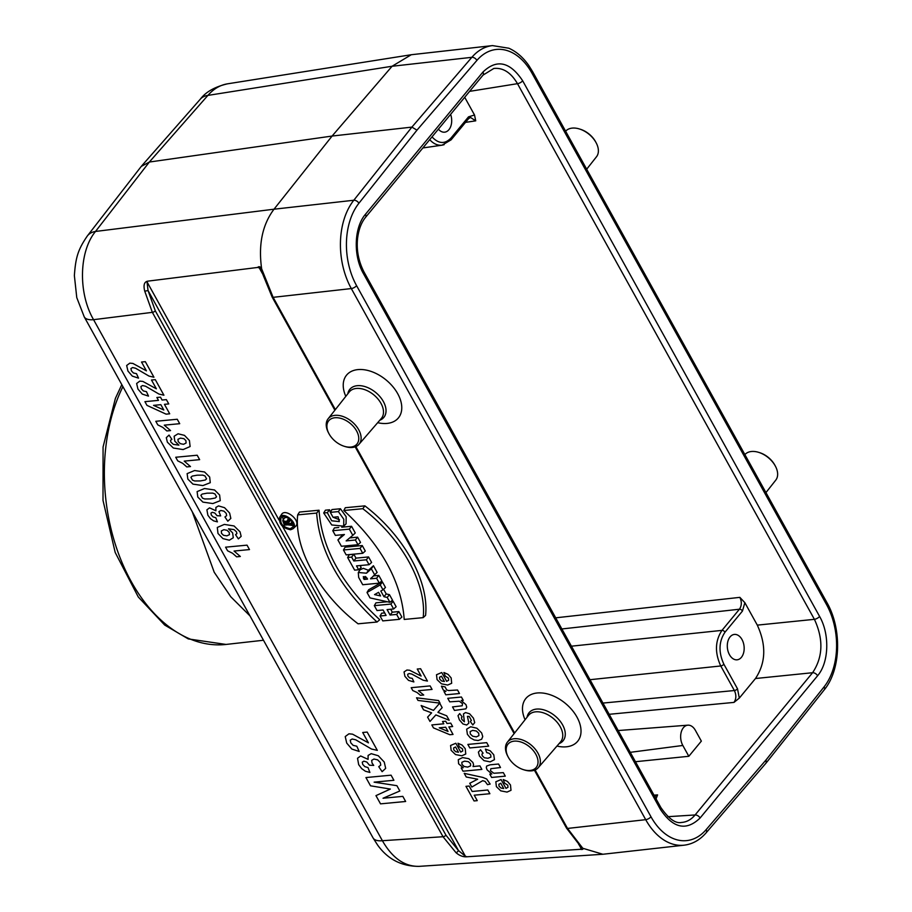 <?xml version="1.0" encoding="UTF-8"?>
<svg xmlns="http://www.w3.org/2000/svg" width="912" height="912" viewBox="0 0 912 912"><rect width="100%" height="100%" fill="white"/><g stroke="black" fill="none" stroke-linecap="round" stroke-linejoin="round"><path stroke-width="1.37" d="M464.71 97.299L474.525 115.003L475.733 120.84L470.489 117.454L468.563 118.685L451.098 139.844A2.554 1.63 39.6 0 0 451.041 137.997L468.517 116.85L474.525 115.003M450.619 114.353A12.768 8.379 -96.4 0 1 448.921 129.698A12.768 8.379 -96.4 0 1 444.68 132.172A12.768 8.379 -96.4 0 1 438.398 129.151M757.302 625.13C766.456 645.08 765.852 662.864 755.478 678.517L739.313 698.09L733.989 702.4C736.315 698.923 736.44 694.967 734.377 690.532L720.754 665.965C714.677 652.673 715.076 640.805 721.973 630.374L739.438 609.216C741.775 605.739 741.912 601.783 739.86 597.36L744.865 602.695L757.302 625.13L814.405 619.328L517.48 83.676C510.971 72.572 503.071 67.499 493.768 68.468L493.688 68.48M741.399 657.335A12.768 8.379 -96.4 0 1 737.158 659.809A12.768 8.379 -96.4 0 1 727.411 648.056A12.768 8.379 -96.4 0 1 734.308 634.433A12.768 8.379 -96.4 0 1 743.326 642.686A12.768 8.379 -96.4 0 1 741.399 657.335M556.947 746.073A33.596 21.409 -140.4 0 0 580.043 724.447A33.596 21.409 -140.4 0 0 541.945 692.972A33.596 21.409 -140.4 0 0 525.061 719.739M377.693 422.689A33.596 21.409 -140.4 0 0 400.79 401.052A33.596 21.409 -140.4 0 0 362.68 369.588A33.596 21.409 -140.4 0 0 345.808 396.355M364.868 505.864C403.948 535.743 429.29 581.503 425.573 615.395L423.179 617.641C426.919 584.079 401.531 538.251 362.794 508.702L364.868 505.864L345.283 507.722L343.835 510.503C381.284 545.171 401.405 581.48 404.21 619.442L423.179 617.641M319.052 510.207L299.467 512.065L297.688 514.881L316.658 513.08L319.052 510.207C321.719 548.374 341.954 584.877 379.757 619.738L377.044 622.018L358.074 623.808C319.36 594.236 293.995 548.477 297.688 514.881M362.246 545.558L365.29 551.053L362.759 553.31L360.046 548.408L362.246 545.558L345.112 547.177L343.459 549.982L346.172 554.884L362.759 553.31M373.396 575.917L378.788 575.404L381.832 580.898L379.312 583.156L376.588 578.254L370.557 578.824L371.15 577.969M360.115 569.749L363.341 568.336L368.448 570.285L373.43 565.748L377.123 572.405L374.661 574.777L371.332 568.78L373.43 565.748M282.526 526.349L465.428 856.3L467.081 856.767C463.273 857.132 459.568 855.752 455.954 852.629L443.027 836.726L152.361 312.349L144.746 291.179C143.195 285.011 144.278 281.66 147.995 281.124L257.594 267.455L259.259 267.843L261.128 269.815L261.653 268.846C258.244 244.633 262.36 224.751 274.01 209.201L353.799 200.252L411.893 127.11L332.093 136.048L149.351 162.04L95.521 231.454A25.536 16.382 -142.2 0 0 87.381 235.9L141.2 166.486M535.105 769.967L567.526 828.438L582.768 848.251C583.452 849.334 582.563 849.688 580.123 849.323L467.081 856.767M580.123 849.323L581.218 848.673L579.086 844.843M465.428 856.3L458.44 850.52L445.991 835.255L155.325 310.878L148.052 290.552L147.003 281.831L147.995 281.124M398.84 611.564L401.884 617.071L399.353 619.328L396.64 614.426L398.84 611.564L392.297 612.191L390.678 609.25M396.64 614.426L390.108 615.041L387.087 609.592L393.619 608.977L390.906 604.075L374.319 605.648L377.032 610.55L383.063 609.98L386.084 615.418L380.053 615.999L381.695 613.195L384.693 612.91M374.319 605.648L375.961 602.843L387.383 601.76M391.043 601.418L393.095 601.225L396.15 606.719L393.619 608.977M383.599 589.232L386.209 593.94L389.458 594.658L392.525 600.187L389.937 602.33L387.212 597.428L389.458 594.658M380.27 584.9L367.012 592.469L368.699 589.745L382.402 581.936L385.468 587.465L382.994 589.802L380.27 584.9L382.402 581.936M360.103 565.543L361.175 567.492L358.655 569.749L356.512 565.885L369.075 564.699L371.606 562.442L368.551 556.936L355.988 558.133L353.845 554.268L349.273 554.701L347.62 557.494L354.631 570.137L358.655 569.749M357.595 537.168L360.525 542.446L357.994 544.703L355.395 540.018L357.595 537.168L349.706 537.92M355.395 540.018L346.138 540.896L352.796 535.333L349.353 529.131L332.766 530.704L335.365 535.39L344.417 534.523L337.907 539.961L342.707 534.694M332.766 530.704L334.419 527.9L338.717 527.489M341.761 527.204L351.553 526.281L355.27 532.973L352.796 535.333M281.466 514.573C285.353 507.539 301.633 521.185 295.556 526.372L293.185 528.664C299.033 523.682 283.415 510.572 279.676 517.321C278.798 523.967 282.435 528.116 290.609 529.769L293.185 528.664M340.45 508.759L331.968 509.557L330.315 512.362L338.363 511.598L340.45 508.759L346.161 516.716L346.058 523.864L343.676 526.167L331.74 524.959L323.692 512.989L325.413 510.184L329.585 509.785L330.418 512.202M339.515 519.794L333.142 517.252M332.755 516.751L330.942 513.479M376.588 578.254L378.788 575.404M370.557 578.824L374.661 574.777M288.762 518.426L286.231 517.309L284.487 517.97M291.236 520.718L289.788 520.433M293.117 525.551L287.804 524.833M283.176 519.977L282.731 516.796M87.381 235.9C78.033 249.569 75.662 257.275 74.374 275.606L76.768 297.597L84.223 316.84L373.031 837.877A25.536 10.328 -29 0 0 382.39 840.716L443.027 836.726A2.554 1.037 151 0 0 445.991 835.255M84.223 316.84A25.536 10.328 -29 0 0 93.571 319.679C78.033 293.151 78.956 251.404 95.521 231.454L274.01 209.201L332.093 136.048L392.092 66.245L411.266 54.731L492.491 45.6A63.829 41.884 -96.4 0 0 471.846 57.319L392.08 66.268M141.759 165.813L200.309 99.18A25.536 16.154 41.3 0 1 207.89 95.407C213.533 88.931 220.031 85.078 227.373 83.847L411.266 54.731M444.144 144.689L442.172 145.156C437.68 145.681 433.542 143.857 429.712 139.661M141.28 166.394L149.351 162.04L207.89 95.407L392.092 66.245M261.653 268.846L273.121 297.335L351.314 288.568A63.829 41.884 -96.4 0 1 353.799 200.252A4.252 2.679 -141.5 0 1 358.906 203.251A59.576 39.091 83.6 0 0 356.592 285.684L650.986 816.787A59.576 39.091 83.6 0 0 706.127 829.658L766.057 759.913L766.16 762.956L706.162 832.781A4.252 2.736 -139.3 0 0 706.127 829.658M257.594 267.455C259.076 266.087 260.433 266.589 261.653 268.949M455.954 852.629A2.554 1.436 129.5 0 0 458.44 850.52L148.052 290.552L144.746 291.179M582.859 848.297L602.878 854.259L684.148 845.185A63.829 41.884 -96.4 0 1 645.707 819.671L567.526 828.438A2.554 1.037 151 0 1 566.546 828.164L581.104 847.066L581.218 848.673M261.242 270.009L263.408 275.8L264.275 275.732M630.26 752.332L682.826 745.469A12.768 8.379 83.6 0 1 681.139 732.461A12.768 8.379 83.6 0 1 687.865 725.177A12.768 8.379 83.6 0 1 695.354 730.295L701.351 741.114L688.822 756.287L635.459 761.714M654.77 796.541L657.586 794.899L656.047 798.889M660.345 809.263A4.252 1.721 151 0 0 660.881 807.565C668.724 818.816 675.61 823.775 681.549 822.442L681.617 822.453C686.747 822.065 691.239 819.569 695.092 814.963L812.592 672.714C823 657.062 823.604 639.266 814.405 619.328A4.252 1.721 151 0 0 819.603 616.455C829.92 634.364 828.951 662.625 817.585 675.769L700.085 818.018C686.291 831.288 673.045 828.37 660.345 809.263L363.432 273.611C353.104 255.702 354.073 227.43 365.438 214.297L482.938 72.048C496.732 58.778 509.979 61.697 522.679 80.803L819.603 616.455M602.878 854.259L419.132 866.354C404.632 866.674 392.377 858.124 382.39 840.716L93.571 319.679L152.361 312.349A2.554 1.037 151 0 0 155.325 310.878M581.183 847.214L582.768 848.251M578.653 844.409A2.554 1.664 -45.9 0 0 579.69 844.751M682.826 745.469L688.822 756.287M766.057 759.913L824.117 686.816A59.576 39.091 83.6 0 0 826.432 604.382L532.038 73.279A59.576 39.091 83.6 0 0 476.896 60.409A4.252 2.736 -139.3 0 0 471.846 57.319L411.893 127.11L416.966 130.154L358.906 203.251M380.053 615.999L382.766 620.901L399.353 619.328M390.108 615.041L392.297 612.191M390.906 604.075L393.095 601.225M374.547 594.613L380.578 595.958L378.571 592.321L374.547 594.613M387.212 597.428L383.963 596.71L386.209 593.94M383.963 596.71L380.817 591.044L382.994 589.802M367.012 592.469L370.033 597.907L389.937 602.33M364.025 579.451L363.318 576.612L366.909 577.969L367.547 579.12L364.025 579.451L365.986 576.908M371.332 568.78L366.487 573.192L358.302 572.497L358.667 577.41L362.725 584.729L379.312 583.156M366.487 573.192L368.448 570.285M369.075 564.699L366.35 559.797L368.551 556.936M366.35 559.797L353.788 560.983L355.988 558.133M353.788 560.983L351.644 557.118L353.845 554.268M351.644 557.118L347.62 557.494M360.046 548.408L343.459 549.982M337.907 539.961L341.407 546.277L357.994 544.703M349.353 529.131L351.553 526.281M316.658 513.08C319.474 551.03 339.606 587.339 377.044 622.018M290.358 528.629L292.615 527.227C296.024 522.793 284.829 513.399 281.17 517.628C279.585 523.237 282.526 526.919 290.005 528.675L290.358 528.629M362.794 508.702L343.835 510.503M323.692 512.989L327.305 512.647L331.694 520.786L339.287 521.596L338.067 516.785L333.04 517.264L330.315 512.362M338.363 511.598L343.813 519.293L343.676 526.167M327.305 512.647L329.585 509.785M284.806 523.978L286.813 523.784L285.912 522.154L283.894 522.348L284.806 523.978L286.037 522.382M283.883 521.379L283.894 522.348L284.886 521.276M291.441 524.491L284.396 525.164L282.731 520.672L286.573 521.55L288.716 519.589L289.4 520.809L287.291 522.736L287.816 523.693L290.837 523.408L291.441 524.491L292.741 523.328M286.573 521.55L288.591 518.586M288.716 519.589L289.275 518.803M289.4 520.809L290.426 519.817M287.816 523.693L290.016 520.843M290.837 523.408L292.034 521.858M508.372 757.348A18.297 11.662 -140.4 0 0 523.477 769.671A18.297 11.662 -140.4 0 0 537.624 758.727A18.297 11.662 -140.4 0 0 516.295 741.114A18.297 11.662 -140.4 0 0 508.223 757.074A18.297 11.662 -140.4 0 0 508.372 757.348M523.477 769.671L524.434 769.967A20.03 12.768 -140.4 0 0 538.251 767.687A20.03 12.768 -140.4 0 0 531.058 744.956A20.03 12.768 -140.4 0 0 507.368 742.174A20.03 12.768 -140.4 0 0 507.745 756.173L508.223 757.074M765.943 492.594L775.759 480.145A20.03 12.768 -140.4 0 0 775.382 466.146L774.904 465.257A18.297 11.662 -140.4 0 0 759.65 452.66L758.693 452.363A20.03 12.768 -140.4 0 0 744.887 454.621M775.382 466.146A20.03 12.768 -140.4 0 0 758.693 452.363M329.107 433.952A18.297 11.662 -140.4 0 0 344.212 446.276A18.297 11.662 -140.4 0 0 358.359 435.332A18.297 11.662 -140.4 0 0 337.041 417.719A18.297 11.662 -140.4 0 0 328.958 433.679A18.297 11.662 -140.4 0 0 329.107 433.952M344.212 446.276L345.181 446.572A20.03 12.768 -140.4 0 0 358.997 444.304A20.03 12.768 -140.4 0 0 351.804 421.561A20.03 12.768 -140.4 0 0 328.115 418.79A20.03 12.768 -140.4 0 0 328.491 432.79L328.958 433.679M586.69 169.199L596.494 156.761A20.03 12.768 -140.4 0 0 596.129 142.762L595.65 141.873A18.297 11.662 -140.4 0 0 580.397 129.276L579.428 128.968A20.03 12.768 -140.4 0 0 565.634 131.225M596.129 142.762A20.03 12.768 -140.4 0 0 579.428 128.968M146.41 370.842L141.52 362.03L145.327 361.665L153.946 377.226L149.021 376.097L135.592 368.243L132.582 367.559L130.918 368.562L131.408 370.831L133.403 372.974L136.492 373.669L138.533 378.138L132.308 376.109L127.942 371.047L126.665 365.495L129.823 363.136L132.878 363.432L146.41 370.842M156.374 388.82L151.495 380.008L155.291 379.654L163.921 395.204L158.984 394.075L145.567 386.221L142.546 385.548L140.893 386.54L141.371 388.82L143.366 390.952L146.456 391.658L148.496 396.116L142.272 394.098L137.917 389.025L136.64 383.485L139.787 381.125L142.853 381.421L156.374 388.82M156.875 397.495L160.478 397.165L162.062 400.037L166.36 399.627L168.754 403.925L164.445 404.335L169.7 413.809L166.109 414.151L146.98 405.384L144.917 401.656L158.471 400.368L156.875 397.495M160.854 404.677L153.547 405.361L163.795 409.99L160.854 404.677M155.804 421.287L177.247 419.258L179.71 423.692L164.274 425.152L170.555 430.589L166.839 430.943L162.758 427.363L157.799 424.889L155.804 421.287M169.039 435.081L171.866 439.345L170.51 440.325L170.886 442.115L173.36 444.372L178.9 445.136L174.808 441.191L174.124 436.244L178.057 433.781L184.475 435.366L189.422 440.53L190.106 446.538L183.118 449.57L173.348 448.031L167.363 442.16L166.303 437.657L169.039 435.081M175.731 457.254L197.186 455.225L199.648 459.659L184.213 461.119L190.494 466.556L186.778 466.91L182.696 463.33L177.726 460.856L175.731 457.254M227.806 521.219L224.945 516.967L226.643 515.645L226.233 513.399L223.987 511.176L220.875 510.481L218.926 511.609L220.681 515.896L217.067 515.725L214.822 513.046L212.268 512.293L210.934 513.148L211.322 515.063L213.123 516.933L215.791 517.708L217.421 521.858L213.613 520.866L210.455 518.632L207.879 515.246L206.899 509.819L209.555 507.859L215.893 510.766L215.893 507.425L218.538 505.909L224.557 507.688L229.619 513.034L230.839 518.404L227.806 521.219M238.363 538.889L235.547 534.637L236.881 533.645L236.493 531.833L234.031 529.61L228.502 528.835L232.617 532.847L233.29 537.749L229.322 540.212L222.927 538.604L217.979 533.463L217.295 527.455L224.306 524.411L234.065 525.962L240.05 531.844L241.156 536.359L238.363 538.889M225.583 547.177L247.027 545.148L249.489 549.583L234.053 551.042L240.335 556.48L236.618 556.833L232.537 553.253L227.578 550.78L225.583 547.177M421.127 676.043L417.251 669.043L420.603 668.735L427.454 681.082L423.179 680.227L411.757 674.059L409.146 673.535L407.641 674.344L407.96 676.157L409.613 677.844L412.292 678.391L413.877 681.937L408.508 680.375L404.917 676.351L404.05 671.939L406.923 670.024L409.602 670.24L421.127 676.043M441.739 672.52L446.641 681.344L448.67 680.261L448.43 678.14L445.238 676.077L443.893 672.509L448.088 674.367L451.155 677.924L451.679 683.282L447.701 685.049L441.431 683.818L437.076 679.622L436.495 674.743L441.739 672.52M444.383 681.492L441.465 676.225L439.527 677.24L439.732 679.155L441.636 680.979L444.383 681.492M412.783 690.555L411.198 687.694L430.122 685.904L432.071 689.426L418.46 690.715L423.715 695.001L420.443 695.32L417.023 692.482L412.783 690.555M441.419 686.155L445.17 686.953L446.606 689.871L448.567 690.544L457.528 690.008L459.477 693.53L445.82 694.819L444.007 691.547L445.957 691.364L443.3 690.019L441.419 686.155M447.758 698.318L461.415 697.019L463.228 700.302L461.187 700.496L465.986 704.68L466.716 707.153L465.872 708.852L454.472 710.437L452.523 706.914L462.213 705.785L462.509 703.642L459.306 701.214L449.719 701.841L447.758 698.318M449.171 720.263L435.856 714.917L429.997 721.46L427.591 717.128L431.604 712.865L423.544 709.821L421.162 705.523L433.485 710.368L439.698 703.175L442.172 707.644L437.92 712.34L446.698 715.806L449.171 720.263M472.804 724.96L470.284 721.472L471.379 720.4L469.201 716.41L467.434 716.353L468.848 723.148L466.659 725.017L462.908 723.934L459.352 719.819L458.018 715.669L459.705 713.583L462.167 716.843L461.404 717.767L461.917 719.511L464.379 721.791L463.456 713.902L465.53 712.557L469.6 713.777L473.465 718.177L474.719 722.589L472.804 724.96M368.448 742.858L362.702 732.496L367.183 732.074L377.317 750.371L371.526 749.048L355.737 739.814L352.18 739.005L350.231 740.179L350.801 742.858L353.149 745.366L356.786 746.198L359.191 751.454L351.861 749.071L346.731 743.109L345.226 736.577L348.943 733.807L352.534 734.16L368.448 742.858M442.525 721.517L445.706 721.21L446.971 723.49L450.756 723.136L452.648 726.545L448.864 726.91L453.025 734.434L449.867 734.73L433.474 727.89L431.832 724.926L443.791 723.797L442.525 721.517M445.683 727.206L439.242 727.822L448.031 731.435L445.683 727.206M382.117 771.689L378.742 766.684L380.76 765.122L380.27 762.478L377.636 759.856L373.966 759.035L371.674 760.369L372.039 763.059L373.726 765.419L369.485 765.214L366.852 762.056L363.842 761.167L362.269 762.181L362.725 764.427L364.846 766.639L367.992 767.551L369.896 772.43L365.416 771.256L361.711 768.645L358.678 764.655L357.527 758.271L360.65 755.957L368.095 759.377L368.095 755.444L371.207 753.665L378.298 755.752L384.248 762.056L385.673 768.371L382.117 771.689M455.829 743.257L460.72 752.081L462.749 750.986L462.509 748.877L459.317 746.814L457.972 743.246L462.167 745.104L465.234 748.661L465.758 754.019L461.78 755.786L455.51 754.555L451.155 750.359L450.574 745.48L455.829 743.257M467.856 744.431L486.7 742.642L488.661 746.164L469.805 747.954L467.856 744.431M458.474 752.229L455.555 746.962L453.606 747.977L453.811 749.892L455.726 751.716L458.474 752.229M480.521 749.744L483.086 753.152L481.924 754.11L482.277 755.763L484.375 757.781L487.92 758.271L490.918 757.142L490.736 754.919L489.231 753.323L486.723 752.617L485.412 749.105L490.246 750.815L493.768 754.794L494.464 759.639L490.189 761.873L483.964 760.631L479.461 756.094L478.39 752.115L480.521 749.744M473.054 766.547L479.929 765.886L481.878 769.409L463.034 771.199L461.21 767.915L463.216 767.722L458.599 763.789L458.291 759.685L462.578 757.576L468.802 758.693L472.883 762.466L473.545 764.507L473.054 766.547M365.94 777.56L391.066 775.177L393.904 780.284L374.114 782.154L396.902 785.688L399.832 790.989L383.04 798.239L402.819 796.37L405.646 801.477L380.521 803.86L375.961 795.629L390.359 789.062L370.511 785.802L365.94 777.56M490.063 764.826L498.556 764.017L500.506 767.539L490.804 768.702L490.519 770.788L493.859 773.251L503.333 772.635L505.282 776.158L491.625 777.457L489.812 774.174L491.819 773.992L487.076 769.819L486.324 767.653L486.609 766.08L490.063 764.826M466.249 777.001L464.231 773.353L482.824 777.423L486.689 779.008L490.154 784.081L487.487 784.662L485.093 781.413L482.699 780.683L471.823 787.056L469.737 783.294L477.671 779.201L466.249 777.001M501.076 779.555L505.966 788.378L507.995 787.295L507.767 785.175L504.564 783.112L503.219 779.543L507.425 781.402L510.481 784.958L511.005 790.316L507.026 792.083L500.756 790.852L496.402 786.657L495.82 781.778L501.076 779.555M465.964 786.338L469.144 786.041L472.165 791.479L487.817 789.997L489.881 793.714L474.217 795.196L477.25 800.645L474.058 800.953L465.964 786.338M503.72 788.527L500.802 783.26L498.853 784.274L499.058 786.19L500.973 788.014L503.72 788.527M418.004 700.439L416.533 697.794L438.581 700.553L440.017 703.141L418.004 700.439M183.882 438.661L180.508 438.125L177.954 439.299L178.205 441.59L180.337 443.677L183.551 444.304L186.082 443.015L185.911 440.633L183.882 438.661M187.131 473.624L194.587 470.535L204.562 471.983L209.657 477.022L210.273 482.699L202.874 485.583L192.934 484.124L187.838 479.085L187.131 473.624M197.163 475.186L192.227 476.087L190.916 477.295L192.5 480.157L194.746 480.977L200.344 480.932L205.291 480.031L206.579 478.823L204.995 475.95L202.749 475.129L197.163 475.186M197.106 491.602L204.55 488.524L214.537 489.972L219.621 495.011L220.248 500.677L212.849 503.561L202.897 502.113L197.801 497.074L197.106 491.602M207.127 493.164L202.19 494.065L200.879 495.284L202.475 498.146L204.71 498.967L210.319 498.921L215.255 498.009L216.554 496.801L214.958 493.939L212.713 493.118L207.127 493.164M227.065 530.305L223.85 529.69L221.32 530.966L221.491 533.349L223.52 535.31L226.906 535.846L229.459 534.671L229.197 532.369L227.065 530.305M466.659 729.167L470.672 726.75L476.885 728.221L481.65 732.929L482.733 736.508L481.65 739.267L478.127 740.51L474.172 739.974L470.239 737.774L467.389 734.308L466.659 729.167M476.349 731.014L472.69 730.375L470.125 731.606L470.33 734.023L472.69 736.235L476.326 736.885L478.914 735.642L478.709 733.225L476.349 731.014M464.596 761.155L461.871 762.295L461.985 764.473L464.197 766.525L467.696 767.095L470.603 765.875L470.501 763.606L468.358 761.657L464.596 761.155M432.014 136.88C438.604 143.936 444.953 144.301 451.041 137.997M744.865 602.695L742.459 611.051L724.983 632.21C718.759 641.592 718.394 652.274 723.889 664.244L737.512 688.811L739.313 698.09M650.986 816.787A4.252 1.721 -29 0 1 645.707 819.671L351.314 288.568A4.252 1.721 -29 0 0 356.592 285.684M334.875 410.218L272.141 297.061A2.554 1.037 151 0 0 273.121 297.335L335.354 409.602M355.851 446.572L514.619 732.997M147.003 281.831L279.095 520.148M263.123 274.808L259.259 267.843M250.002 615.919L230.736 596.733L214.206 572.223L192.261 511.757M122.915 386.642A157.457 103.307 83.6 0 0 120.646 559.17A157.457 103.307 83.6 0 0 226.039 644.442L188.305 638.924L164.696 625.062L138.282 596.995L115.197 552.467L103.01 500.414L103.067 447.017L115.402 398.362L121.809 384.647M522.679 80.803A4.252 1.721 151 0 1 517.48 83.676L469.612 91.36M475.733 120.84L465.519 122.379M555.704 617.823L739.86 597.36M476.896 60.409L416.966 130.154M468.517 116.85A2.554 1.63 39.6 0 1 468.574 118.674M667.88 816.685L695.092 814.963A4.252 2.713 39.6 0 1 700.085 818.018M755.478 678.517L812.592 672.714A4.252 2.713 -140.4 0 1 817.585 675.769M609.182 714.301L733.989 702.4M653.995 795.15L657.586 794.899M723.889 664.244A2.554 1.037 -29 0 1 720.754 665.965L590.007 679.702M602.957 703.072L734.377 690.532A2.554 1.037 -29 0 0 737.512 688.811M742.459 611.051A2.554 1.63 39.6 0 0 739.438 609.216L561.872 628.961M571.425 646.186L721.973 630.374A2.554 1.63 39.6 0 1 724.983 632.21M493.78 68.491L483.029 75.115L365.53 217.364A4.252 2.713 -140.4 0 0 365.438 214.297M365.53 217.364C361.266 222.642 358.598 229.767 357.538 238.727C356.398 250.196 358.541 261.254 363.956 271.901A4.252 1.721 151 0 1 363.432 273.611M482.938 72.048A4.252 2.713 39.6 0 1 483.052 75.092M824.117 686.816A4.252 2.679 38.5 0 1 824.254 689.814L766.171 762.945M826.432 604.382A4.252 1.721 -29 0 0 826.967 602.672C842.061 628.858 840.989 669.727 824.254 689.814M532.038 73.279A4.252 1.721 -29 0 0 532.562 71.569L826.967 602.672M363.386 578.299L365.142 576.418M538.251 767.687L560.561 741.901A20.805 13.258 -140.4 0 0 553.082 718.28A20.805 13.258 -140.4 0 0 528.481 715.407L507.368 742.174M559.056 743.633A22.048 14.045 -140.4 0 0 555.032 715.931A22.048 14.045 -140.4 0 0 527.056 717.208M358.997 444.304L381.296 418.505A20.805 13.258 -140.4 0 0 373.829 394.896A20.805 13.258 -140.4 0 0 349.228 392.012L328.115 418.79M379.791 420.25A22.048 14.045 -140.4 0 0 375.778 392.536A22.048 14.045 -140.4 0 0 347.803 393.824M263.488 640.247L226.039 644.442M422.872 147.949L442.286 145.145M442.126 145.145L451.098 139.844M200.309 99.18C205.747 91.964 214.776 86.845 227.373 83.847M566.546 828.164L534.432 770.23M514.129 733.613L355.167 446.834M272.141 297.061L263.408 275.8M419.132 866.354C401.622 866.423 387.76 859.286 377.534 844.945L373.031 837.877M687.865 725.177L618.188 730.546M660.869 807.553L363.956 271.901M706.162 832.781C699.926 839.998 692.584 844.136 684.148 845.185M532.562 71.569L528.846 65.573C523.146 57.41 516.477 51.631 508.839 48.222L492.491 45.6M358.325 572.497L360.126 569.738M281.466 514.562L279.676 517.321M284.521 517.925L282.731 520.672"/></g></svg>
